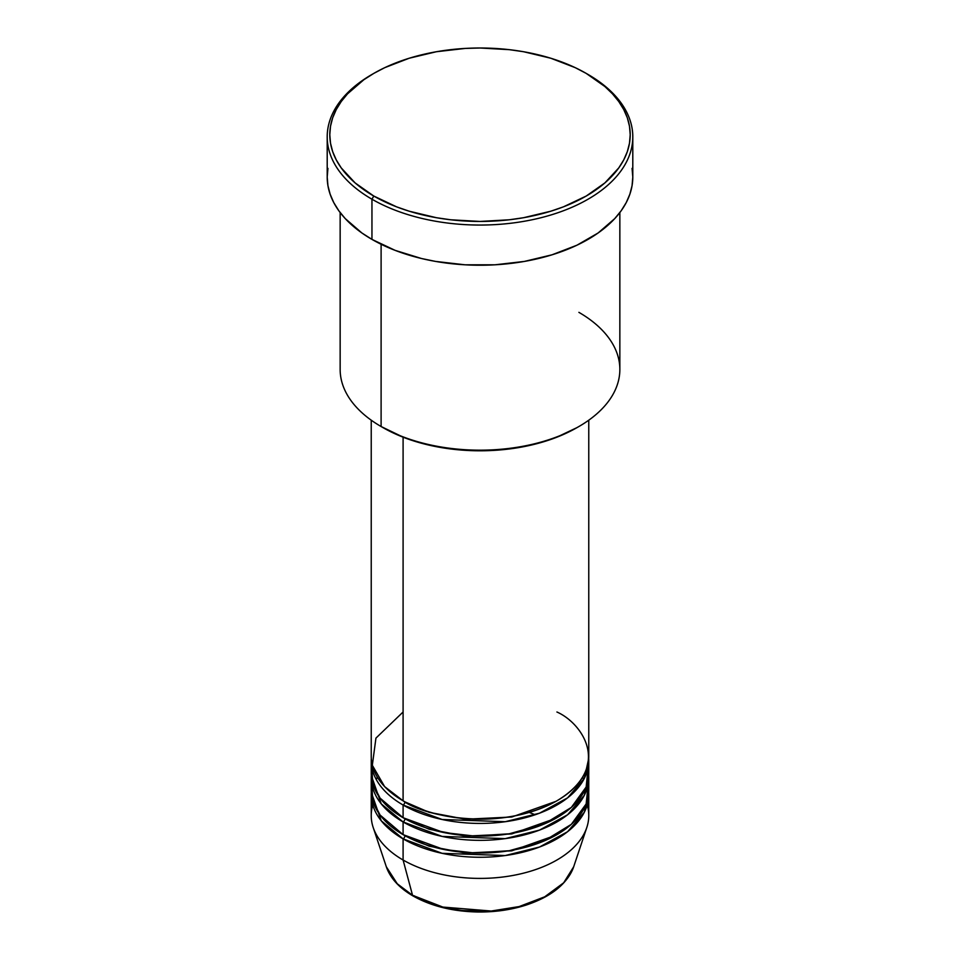 <?xml version="1.0" encoding="UTF-8"?>
<svg xmlns="http://www.w3.org/2000/svg" width="960" height="960" viewBox="0 0 960 960"><rect width="100%" height="100%" fill="white"/><g stroke="black" fill="none" stroke-linecap="round" stroke-linejoin="round"><path stroke-width="1.44" d="M587.22 805.032A108.768 62.796 180 0 1 586.8 827.508L573.684 866.772L563.676 882.792L544.692 896.82L519.12 906.576L491.22 911.028L442.86 907.068L412.536 895.284A2.592 1.5 120 0 0 413.016 895.956A2.592 1.5 -60 0 1 412.536 895.284A95.412 55.08 0 0 0 507.96 909A95.412 55.08 0 0 0 573.684 866.772C567.216 883.956 551.244 896.76 525.78 905.184C510.864 909.9 494.928 912.168 477.972 912C452.832 911.508 431.184 906.156 413.016 895.956C399.228 887.952 390.336 878.22 386.316 866.772A95.412 55.08 0 0 0 412.536 895.284L403.092 860.016L412.536 895.284L397.26 883.764L386.316 866.772L373.2 827.508A108.768 62.796 180 0 1 372.78 805.032M403.092 711.996L375.936 738.12L372.324 765.276L384.624 786.6L403.092 800.808A108.768 62.796 0 0 0 521.628 814.416A108.768 62.796 0 0 0 588.768 756.396L588.768 420.18M404.016 801.336L404.916 801.864A2.592 1.5 -60 0 1 403.092 805.032L403.092 817.716A108.768 62.796 0 0 0 521.628 831.336A108.768 62.796 0 0 0 588.768 773.316L588.768 760.632A108.768 62.796 180 0 1 521.628 818.652A108.768 62.796 180 0 1 403.092 805.032A108.768 62.796 180 0 1 371.232 760.632A108.768 62.796 180 0 1 371.292 758.52M371.784 766.968L372.78 783.876L380.088 798.132L403.092 817.716L403.092 805.032A2.592 1.5 120 0 0 404.916 801.864L429.12 812.328L465.492 819.24L511.788 817.008L555.984 801.336L511.788 817.008L465.492 819.24L429.12 812.328L404.916 801.864M404.016 818.256L404.916 818.784A2.592 1.5 -60 0 1 403.092 821.952L381.24 803.868L371.292 775.428A108.768 62.796 180 0 0 371.232 777.552L371.232 790.236A108.768 62.796 0 0 0 403.092 834.636A108.768 62.796 0 0 0 521.628 848.256A108.768 62.796 0 0 0 588.768 790.236L588.768 777.552A108.768 62.796 180 0 1 521.628 835.56A108.768 62.796 180 0 1 403.092 821.952L403.092 834.636L403.092 821.952A108.768 62.796 180 0 1 371.232 777.552M371.784 783.888L372.78 800.796L380.088 815.052L403.092 834.636L443.64 849.42L474 852.936L509.196 850.728L544.008 841.008L571.344 824.328L586.152 803.94L588.216 783.888M404.016 835.164L404.916 835.692A2.592 1.5 -60 0 1 403.092 838.872L381.24 820.776L371.292 792.348A108.768 62.796 180 0 0 371.232 794.46L371.232 815.604A108.768 62.796 0 0 0 403.092 860.016A108.768 62.796 0 0 0 521.628 873.624A108.768 62.796 0 0 0 588.768 815.604L588.768 794.46A108.768 62.796 180 0 1 521.628 852.48A108.768 62.796 180 0 1 403.092 838.872L403.092 860.016L403.092 838.872A108.768 62.796 180 0 1 371.232 794.46M578.892 312.348A139.848 80.736 180 0 1 578.892 426.528A139.848 80.736 180 0 1 381.108 426.528L382.944 427.584A137.256 79.248 0 0 0 577.056 427.584L556.26 437.436L532.524 444.768L506.772 449.28L480 450.792L453.228 449.28L427.476 444.768L403.74 437.436L381.108 426.528A139.848 80.736 0 0 0 533.52 444.036A139.848 80.736 0 0 0 619.848 369.432L619.848 212.556M373.788 73.404L371.952 74.46A152.796 88.212 0 0 0 371.952 199.212L373.788 196.044A150.204 86.724 180 0 1 373.788 73.404A150.204 86.724 180 0 1 586.212 73.404L575.292 67.68L550.812 58.236L523.608 51.732L509.304 49.668L480 48L465.276 48.42L436.392 51.732L409.188 58.236L384.708 67.68L373.788 73.404L363.888 79.704L347.532 93.84L341.232 101.532L336.264 109.548L332.676 117.804L330.516 126.216L329.796 134.724L330.516 143.22L332.676 151.644L336.264 159.9L341.232 167.904L355.104 182.904L373.788 196.044L396.552 206.832L409.188 211.2L436.392 217.704L450.696 219.78L480 221.448L509.304 219.78L523.608 217.704L550.812 211.2L563.448 206.832L586.212 196.044L604.896 182.904L618.768 167.904L623.736 159.9L627.324 151.644L629.484 143.22L630.204 134.724L629.484 126.216L627.324 117.804L623.736 109.548L618.768 101.532L612.468 93.84L604.896 86.544L586.212 73.404A150.204 86.724 180 0 1 586.212 196.044A150.204 86.724 180 0 1 373.788 196.044L371.952 199.212A152.796 88.212 0 0 0 588.048 199.212A152.796 88.212 0 0 0 588.048 74.46L588.048 74.46A152.796 88.212 180 0 1 632.796 136.836A152.796 88.212 180 0 1 538.476 218.34A152.796 88.212 180 0 1 371.952 199.212L371.952 239.388A152.796 88.212 0 0 0 538.476 258.516A152.796 88.212 0 0 0 632.796 177.012L632.064 185.664L629.856 194.22L626.22 202.62L621.168 210.768L614.76 218.592L598.116 232.98L576.936 245.208L552.024 254.808L524.352 261.432L494.976 264.804L465.024 264.804L435.648 261.432L421.524 258.516L395.112 250.356L371.952 239.388L371.952 199.212A152.796 88.212 180 0 1 327.204 136.836A152.796 88.212 180 0 1 372.876 73.932M403.092 805.032L442.164 819.504L505.212 821.712L539.496 813.204L567.6 797.856L584.34 778.368L588.708 758.52A108.768 62.796 180 0 1 588.768 760.632M403.092 437.184L403.092 800.808L403.092 437.184M381.108 244.26L381.108 426.528L381.108 244.26M586.8 827.508A108.768 62.796 180 0 1 511.872 875.652A108.768 62.796 180 0 1 403.092 860.016A108.768 62.796 180 0 1 373.2 827.508M404.916 835.692L429.12 846.156L465.492 853.08L511.788 850.836L555.984 835.164L511.788 850.836L465.492 853.08L429.12 846.156L404.916 835.692A2.592 1.5 120 0 1 403.092 838.872L442.164 853.332L505.212 855.552L539.496 847.032L567.6 831.696L584.34 812.196L588.708 792.348A108.768 62.796 180 0 1 588.768 794.46M404.916 818.784L429.12 829.236L465.492 836.16L511.788 833.928L555.984 818.256L511.788 833.928L465.492 836.16L429.12 829.236L404.916 818.784A2.592 1.5 120 0 1 403.092 821.952L442.164 836.424L505.212 838.632L539.496 830.112L567.6 814.776L584.34 795.288L588.708 775.428A108.768 62.796 180 0 1 588.768 777.552M443.436 907.212L461.88 910.512L489.108 911.28M498.12 910.512L515.556 907.452M408.18 823.872L407.496 824.364M327.204 136.836L327.204 177.012A152.796 88.212 0 0 0 371.952 239.388L361.884 232.98L345.24 218.592L338.832 210.768L333.78 202.62L330.144 194.22L327.936 185.664L327.204 177.012L327.936 168.36M632.064 168.36L632.796 177.012L632.796 136.836M340.152 212.556L340.152 369.432A139.848 80.736 0 0 0 381.108 426.528L381.108 426.528M371.232 420.18L371.232 756.396A108.768 62.796 0 0 0 403.092 800.808C422.496 815.58 498.936 833.064 556.908 800.808C612.792 767.328 582.504 723.204 556.908 711.996M371.232 760.632L371.232 773.316A108.768 62.796 0 0 0 403.092 817.716L443.64 832.5L474 836.016L509.196 833.808L544.008 824.088L571.344 807.42L586.152 787.02L588.216 766.968M535.176 814.752L529.212 812.4M414.312 895.824A2.592 1.5 -60 0 1 413.016 895.956M377.316 777.12L376.284 779.544M578.892 426.528L577.056 427.584M588.048 74.46L586.212 73.404M583.716 779.544L582.684 777.12"/></g></svg>
